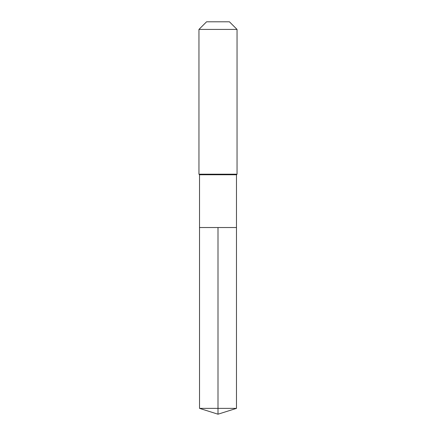 <?xml version="1.0" encoding="UTF-8"?>
<svg xmlns="http://www.w3.org/2000/svg" width="436" height="436" viewBox="0 0 436 436"><rect width="100%" height="100%" fill="white"/><g stroke="black" fill="none" stroke-linecap="round" stroke-linejoin="round"><path stroke-width="0.65" d="M199.525 227.527L199.525 174.76L236.476 174.76L236.476 227.527L199.525 227.527L218 227.527L218 408.374L218 227.527L236.476 227.527L236.476 408.374L199.525 408.374L199.525 227.527L199.525 408.374L218 414.2L218 408.374L218 414.2L199.525 408.374M236.476 174.76L237.048 174.187L198.952 174.187L199.525 174.76M237.048 29.419L229.429 21.8L206.571 21.8L198.952 29.419L237.048 29.419L237.048 174.187M198.952 29.419L198.952 174.187M218 414.2L236.476 408.374"/></g></svg>
